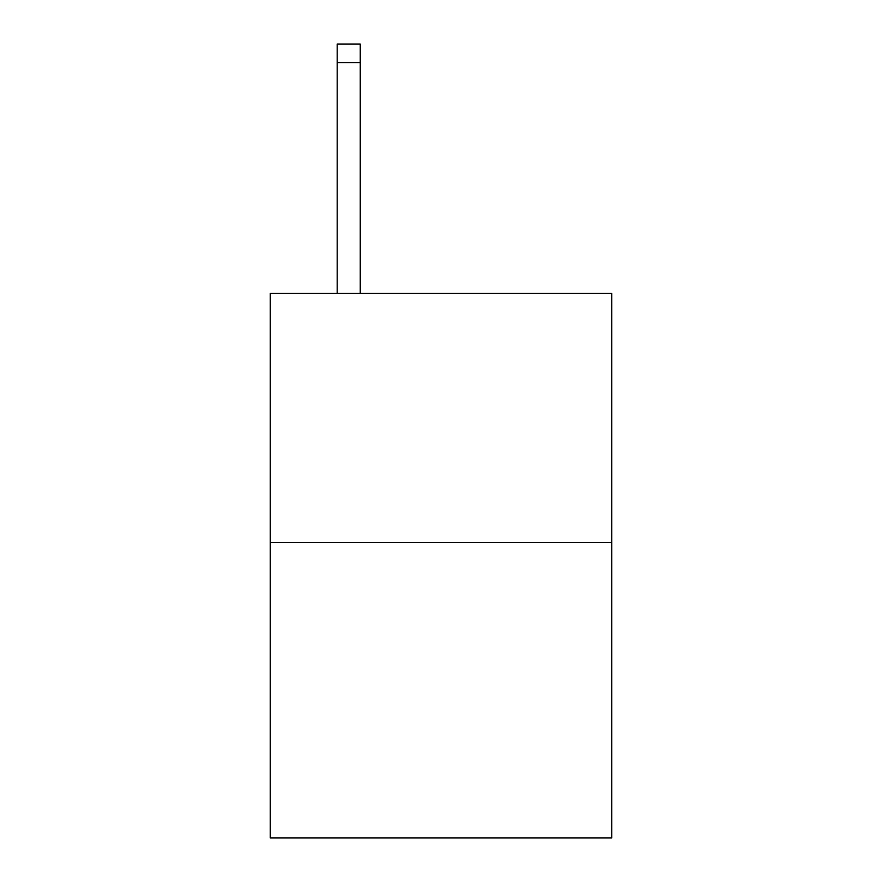 <?xml version="1.0" encoding="UTF-8"?>
<svg xmlns="http://www.w3.org/2000/svg" width="882" height="882" viewBox="0 0 882 882"><rect width="100%" height="100%" fill="white"/><g stroke="black" fill="none" stroke-linecap="round" stroke-linejoin="round"><path stroke-width="1.32" d="M611.722 542.606L611.722 293.441L270.278 293.441L270.278 837.9L611.722 837.9L611.722 542.606L270.278 542.606M360.253 293.441L360.253 62.556L337.189 62.556L337.189 44.1L360.253 44.1L360.253 62.556M337.189 293.441L337.189 62.556"/></g></svg>

